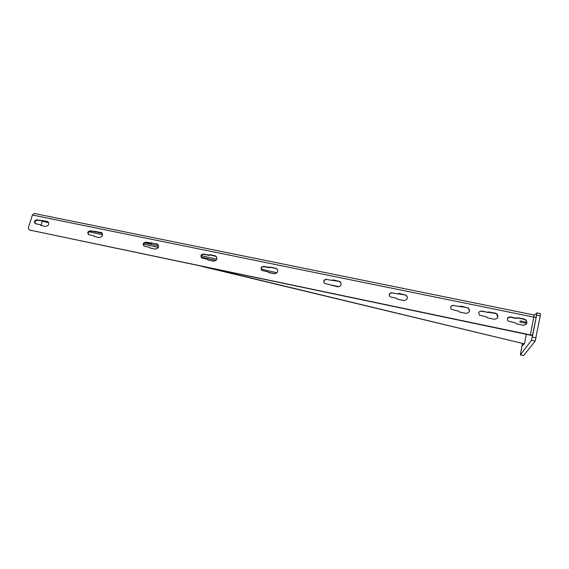 <?xml version="1.0" encoding="UTF-8"?>
<svg xmlns="http://www.w3.org/2000/svg" width="569" height="569" viewBox="0 0 569 569"><rect width="100%" height="100%" fill="white"/><g stroke="black" fill="none" stroke-linecap="round" stroke-linejoin="round"><path stroke-width="0.85" d="M540.429 313.661L540.28 315.859L536.603 315.112L536.83 312.872L536.432 313.427M536.603 315.112L531.489 340.298L520.343 354.885L522.37 343.612M523.487 344.074L522.57 345.767L522.712 343.747M540.28 315.859L535.173 341.073L523.565 355.554M532.57 335.02L532.335 335.596L29.993 230.132M469.489 311.158L468.408 308.313L466.936 307.609L453.521 305.553C451.957 305.397 450.975 306.037 450.57 307.48M407.425 297.238L406.252 295.453L405.036 294.927L392.133 292.957C390.199 292.893 389.239 293.796 389.26 295.674M340.987 282.757L339.074 281.406L326.706 279.535C324.501 279.599 323.626 280.681 324.088 282.779M277.338 269.265L275.894 268.454L270.339 267.316L269.365 267.771L264.023 266.676C261.697 266.847 260.894 268.013 261.626 270.168M268.632 272.572L267.971 271.783L262.01 270.446C260.346 268.241 260.929 266.882 263.753 266.349L269.101 267.451L270.069 266.996L276.477 268.454C278.59 271.313 277.828 273.063 274.194 273.725L268.625 272.572L267.971 271.783M216.391 256.541L209.982 254.948L209.043 255.396L203.922 254.343C201.554 254.592 200.8 255.787 201.668 257.928M208.247 260.083L207.521 259.293L201.867 258.042C200.224 255.915 200.786 254.563 203.553 254.009L208.688 255.061L209.634 254.613L215.679 255.965C217.778 258.731 217.038 260.46 213.475 261.164L208.133 260.054L207.521 259.293M157.976 244.442L152.065 243.084L151.155 243.518L146.233 242.508C143.872 242.807 143.16 244.001 144.078 246.107M150.301 248.091L149.512 247.302L144.135 246.128C142.527 244.065 143.082 242.743 145.785 242.159L157.371 244.001C159.42 246.669 158.701 248.376 155.216 249.108L150.088 248.048L149.512 247.302M101.936 232.892L90.827 231.142C88.501 231.469 87.804 232.657 88.728 234.713M94.646 236.583L93.8 235.794L88.672 234.684C87.114 232.685 87.654 231.384 90.3 230.786L101.389 232.515C103.387 235.104 102.683 236.775 99.269 237.536L94.34 236.519L93.8 235.794M48.102 221.818L37.561 220.21C35.292 220.559 34.602 221.732 35.506 223.738M41.153 225.516L40.257 224.727L35.356 223.674C33.848 221.739 34.389 220.459 36.971 219.847L47.59 221.483C49.531 223.994 48.834 225.637 45.506 226.419L40.769 225.438L40.257 224.727M526.439 323.946C527.086 322.63 526.894 321.407 525.863 320.269L524.085 319.323L517.555 317.986L516.467 318.462L510.194 317.175L507.448 318.348M497.74 317.523L496.865 314.223L495.25 313.412L481.602 311.314C480.222 311.136 479.262 311.648 478.721 312.85M481.602 311.314L481.68 311.044C478.778 311.357 478.06 312.737 479.539 315.176L486.893 317.018L487.69 317.886L494.127 319.216C497.832 318.853 498.785 317.104 496.979 313.96L495.357 313.142L488.835 312.097M487.761 312.573L488.927 311.826M481.68 311.044L487.853 312.31M536.247 313.754L536.667 313.512L536.197 317.175L532.755 335.027L530.372 334.921L533.814 317.125L32.405 215.025L28.599 226.825C28.222 228.318 28.635 229.392 29.837 230.047L30.904 230.545M532.506 335.361L30.306 230.196M453.55 305.276C450.641 305.631 449.951 307.018 451.494 309.429L458.628 311.179L459.411 312.032L465.726 313.341C469.453 312.922 470.364 311.158 468.465 308.042L460.677 306.044L459.617 306.52L453.521 305.553M392.062 292.665C389.16 293.092 388.52 294.479 390.142 296.833L396.856 298.412L397.596 299.244L403.663 300.503C407.39 299.991 408.236 298.213 406.209 295.169L398.926 293.391L397.895 293.86L392.133 292.957M326.535 279.223C323.661 279.713 323.05 281.093 324.714 283.369L337.531 286.826C341.222 286.228 342.019 284.457 339.921 281.506L333.114 279.912L332.111 280.368L326.706 279.535M515.67 322.964L508.089 321.008C506.687 318.555 507.434 317.189 510.322 316.919L516.609 318.206L517.698 317.722L524.248 319.06L526.026 320.006C527.712 323.164 526.716 324.892 523.046 325.198L516.496 323.839L515.67 322.964M209.043 255.396L208.688 255.061M152.065 243.084L151.631 242.735M151.155 243.518L150.714 243.169M96.438 231.683L95.926 231.327M95.549 232.109L95.037 231.754M42.974 220.722L42.391 220.359M42.106 221.142L41.516 220.779M32.405 215.025L34.048 213.425L534.092 315.006L536.667 313.512M526.61 322.203L520.358 320.916L519.717 322.004L525.92 323.284L526.61 322.203M42.305 221.042L41.075 225.409M208.432 267.736L524.469 343.882L526.318 334.337M524.469 343.882L201.454 266.278M525.92 323.284L526.147 322.111M522.42 343.619L524.177 344.046M536.197 317.175L533.814 317.125L534.092 315.006M523.629 355.568L520.379 354.864M535.173 341.073L531.489 340.298M536.062 337.858L532.364 337.083M203.922 254.343L203.553 254.009M146.233 242.508L145.785 242.159M157.186 244.129L156.752 243.781M90.827 231.142L90.3 230.786M101.36 232.685L100.848 232.33M37.561 220.21L36.971 219.847M47.696 221.69L47.12 221.327M339.017 286.762L331.179 284.991M277.018 272.771L261.256 269.215M216.832 259.194L201.39 255.709M158.666 246.064L144.569 242.885M102.306 233.354L95.948 231.917M274.927 273.774L268.412 272.302M215.978 260.46L201.262 257.131M158.374 247.444L143.665 244.122M102.64 234.848L88.928 231.754M48.671 222.657L42.27 221.206M540.5 313.611L536.83 312.872M523.587 355.589L520.343 354.885M157.798 244.343L157.371 244.001M101.894 232.87L101.389 232.515M48.052 221.768L47.59 221.483M29.837 230.047L30.442 230.395"/></g></svg>
